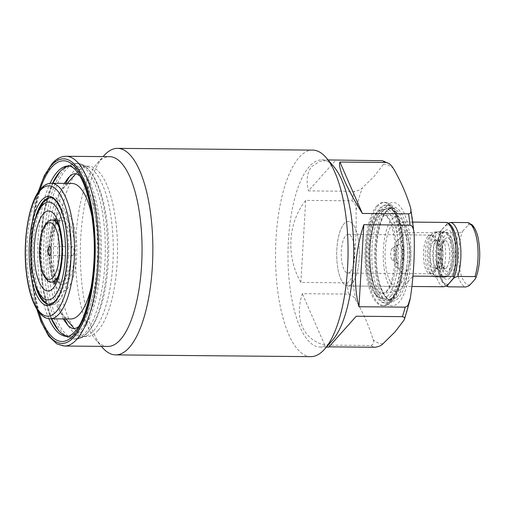 <?xml version="1.0" encoding="UTF-8"?>
<svg xmlns="http://www.w3.org/2000/svg" width="505" height="505" viewBox="0 0 505 505"><rect width="100%" height="100%" fill="white"/><g stroke="black" fill="none" stroke-linecap="round" stroke-linejoin="round"><path stroke-width="0.38" stroke-dasharray="2.52 1.89" d="M81.614 331.375A86.267 30.287 90.5 0 1 58.984 331.078A86.267 30.287 90.5 0 1 40.772 250.934A86.267 30.287 90.5 0 1 60.423 171.138A86.267 30.287 90.5 0 1 60.505 171.043A86.267 30.287 90.5 0 1 99.46 219.347A86.267 30.287 90.5 0 1 81.614 331.375M400.345 284.132A32.27 11.331 90.5 0 1 396.109 286.411A32.27 11.331 90.5 0 1 385.214 260.157A32.27 11.331 90.5 0 1 392.448 224.151A32.27 11.331 90.5 0 1 396.69 221.872A32.27 11.331 90.5 0 1 407.579 248.125A32.27 11.331 90.5 0 1 400.345 284.132M351.998 283.696A32.27 11.331 90.5 0 1 347.762 285.975A32.27 11.331 90.5 0 1 336.873 259.721A32.27 11.331 90.5 0 1 344.101 223.715A32.27 11.331 90.5 0 1 348.343 221.436A32.27 11.331 90.5 0 1 359.232 247.69A32.27 11.331 90.5 0 1 351.998 283.696A32.27 11.331 90.5 0 1 347.762 285.975A32.27 11.331 90.5 0 1 336.873 259.721A32.27 11.331 90.5 0 1 344.101 223.715A32.27 11.331 90.5 0 1 348.343 221.436A32.27 11.331 90.5 0 1 359.232 247.69A32.27 11.331 90.5 0 1 351.998 283.696M391.817 219.353A37.433 13.143 90.5 0 1 397.397 216.759A37.433 13.143 90.5 0 1 409.416 248.094A37.433 13.143 90.5 0 1 400.976 288.929A37.433 13.143 90.5 0 1 396.722 291.536A37.433 13.143 90.5 0 1 383.484 262.051A37.433 13.143 90.5 0 1 391.817 219.353M391.015 295.772A44.907 15.769 90.5 0 1 384.318 298.884A44.907 15.769 90.5 0 1 369.9 261.3A44.907 15.769 90.5 0 1 380.025 212.315A44.907 15.769 90.5 0 1 385.126 209.19A44.907 15.769 90.5 0 1 401.008 244.559A44.907 15.769 90.5 0 1 391.015 295.772M379.52 208.458A49.054 17.221 90.5 0 1 392.385 208.628A49.054 17.221 90.5 0 1 402.744 254.198A49.054 17.221 90.5 0 1 391.571 299.572A49.054 17.221 90.5 0 1 391.52 299.629A49.054 17.221 90.5 0 1 369.37 272.163A49.054 17.221 90.5 0 1 379.52 208.458M376.787 206.04A51.636 18.13 90.5 0 1 383.566 202.391A51.636 18.13 90.5 0 1 390.333 206.217A51.636 18.13 90.5 0 1 401.229 254.185A51.636 18.13 90.5 0 1 389.469 301.952A51.636 18.13 90.5 0 1 389.418 302.003A51.636 18.13 90.5 0 1 382.638 305.658A51.636 18.13 90.5 0 1 365.216 263.648A51.636 18.13 90.5 0 1 376.787 206.04M386.451 206.128A51.636 18.13 90.5 0 1 409.77 235.04A51.636 18.13 90.5 0 1 399.089 302.091A51.636 18.13 90.5 0 1 375.77 273.18A51.636 18.13 90.5 0 1 386.451 206.128M382.796 160.792L384.191 162.206L383.44 164.276L374.407 176.062L362.445 187.828C361.094 189.457 358.487 190.625 354.624 191.319L308.422 190.903L335.718 160.281M332.303 340.433A93.589 32.863 90.5 0 1 320.012 347.049A93.589 32.863 90.5 0 1 288.431 270.914A93.589 32.863 90.5 0 1 309.407 166.492A93.589 32.863 90.5 0 1 321.698 159.877A93.589 32.863 90.5 0 1 333.956 166.814M330.415 159.952L319.444 161.556L311.825 166.511C307.084 171.934 305.948 180.064 308.422 190.903M310.859 356.65A103.272 36.259 90.5 0 1 276.014 272.637A103.272 36.259 90.5 0 1 299.156 157.415A103.272 36.259 90.5 0 1 312.721 150.111M107.881 346.424A94.883 33.311 90.5 0 1 95.451 339.392A94.883 33.311 90.5 0 1 75.422 251.25A94.883 33.311 90.5 0 1 97.036 163.481A94.883 33.311 90.5 0 1 97.13 163.38A94.883 33.311 90.5 0 1 109.591 156.67M69.45 166.082A85.2 29.915 90.5 0 1 70.826 166.006A85.2 29.915 90.5 0 1 99.573 235.317A85.2 29.915 90.5 0 1 80.484 330.371A85.2 29.915 90.5 0 1 69.292 336.399A85.2 29.915 90.5 0 1 67.916 336.292M51.321 318.807A85.2 29.915 90.5 0 1 52.539 183.271M63.737 169.667A87.782 30.824 90.5 0 1 75.27 163.462A87.782 30.824 90.5 0 1 104.888 234.875A87.782 30.824 90.5 0 1 85.219 332.814A87.782 30.824 90.5 0 1 73.686 339.019A87.782 30.824 90.5 0 1 44.068 267.606A87.782 30.824 90.5 0 1 63.737 169.667M87.453 332.833A87.782 30.824 90.5 0 1 80.137 338.255A87.782 30.824 90.5 0 1 75.92 339.038A87.782 30.824 90.5 0 1 46.302 267.631A87.782 30.824 90.5 0 1 65.972 169.686A87.782 30.824 90.5 0 1 77.505 163.481A87.782 30.824 90.5 0 1 81.703 164.34A87.782 30.824 90.5 0 1 107.401 240.828A87.782 30.824 90.5 0 1 87.453 332.833M69.696 176.409A85.2 29.915 90.5 0 1 72.928 172.148A85.2 29.915 90.5 0 1 84.12 166.126A85.2 29.915 90.5 0 1 88.198 166.959A85.2 29.915 90.5 0 1 113.139 241.194A85.2 29.915 90.5 0 1 93.778 330.491A85.2 29.915 90.5 0 1 86.677 335.756A85.2 29.915 90.5 0 1 82.586 336.519A85.2 29.915 90.5 0 1 68.345 325.971M64.615 318.926A85.2 29.915 90.5 0 1 65.839 183.391M98.008 330.529A85.2 29.915 90.5 0 1 86.816 336.557A85.2 29.915 90.5 0 1 75.655 330.238A85.2 29.915 90.5 0 1 57.671 251.092A85.2 29.915 90.5 0 1 77.076 172.281A85.2 29.915 90.5 0 1 77.158 172.186A85.2 29.915 90.5 0 1 88.35 166.164A85.2 29.915 90.5 0 1 117.103 235.475A85.2 29.915 90.5 0 1 98.008 330.529M70.656 318.983A67.771 23.798 90.5 0 1 61.78 313.959A67.771 23.798 90.5 0 1 47.47 250.998A67.771 23.798 90.5 0 1 62.91 188.308A67.771 23.798 90.5 0 1 62.974 188.232A67.771 23.798 90.5 0 1 71.88 183.441M92.049 216.853A67.771 23.798 90.5 0 1 91.424 285.944M58.485 301.176A53.953 18.944 90.5 0 1 49.496 304.698A53.953 18.944 90.5 0 1 33.059 258.421A53.953 18.944 90.5 0 1 45.286 200.902A53.953 18.944 90.5 0 1 50.468 197.341A53.953 18.944 90.5 0 1 70.397 238.322A53.953 18.944 90.5 0 1 58.485 301.176M57.911 213.95A40.015 14.052 90.5 0 1 75.984 236.359A40.015 14.052 90.5 0 1 67.702 288.323A40.015 14.052 90.5 0 1 49.629 265.914A40.015 14.052 90.5 0 1 57.911 213.95M73.029 255.423A4.52 1.584 90.5 0 1 72.436 255.738A4.52 1.584 90.5 0 1 70.908 252.064A4.52 1.584 90.5 0 1 71.925 247.027A4.52 1.584 90.5 0 1 72.518 246.705A4.52 1.584 90.5 0 1 74.039 250.379A4.52 1.584 90.5 0 1 73.029 255.423M356.019 210.326C356.391 205.952 355.021 202.783 351.909 200.813L305.714 200.397C287.837 222.85 285.868 256.054 300.854 282.434L347.049 282.85C350.388 280.938 352.13 277.8 352.282 273.426C355.419 252.405 356.669 231.372 356.019 210.326A89.764 31.518 90.5 0 1 362.445 187.828M370.96 345.508C373.656 344.328 374.344 342.365 373.043 339.619C369.187 326.457 363.436 313.27 355.791 300.071C354.699 297.338 352.282 295.343 348.532 294.099L302.331 293.683C294.144 318.926 303.227 339.732 324.765 345.098L370.96 345.508A93.589 32.863 90.5 0 0 375.152 347.263M102.13 347.232A103.272 36.259 90.5 0 1 80.333 251.446A103.272 36.259 90.5 0 1 103.759 155.881M324.765 345.098L302.331 293.683M356.252 316.225L328.957 346.847M300.854 282.434L305.714 200.397M446.3 275.56A22.592 7.935 90.5 0 1 443.333 277.157A22.592 7.935 90.5 0 1 441.616 276.607A22.592 7.935 90.5 0 1 435.613 256.338A22.592 7.935 90.5 0 1 440.77 233.575A22.592 7.935 90.5 0 1 442.014 232.496A22.592 7.935 90.5 0 1 443.737 231.978A22.592 7.935 90.5 0 1 451.363 250.354A22.592 7.935 90.5 0 1 446.3 275.56M437.841 275.484A22.592 7.935 90.5 0 1 434.868 277.081A22.592 7.935 90.5 0 1 431.914 275.408A22.592 7.935 90.5 0 1 427.142 254.419A22.592 7.935 90.5 0 1 432.286 233.525A22.592 7.935 90.5 0 1 432.312 233.499A22.592 7.935 90.5 0 1 435.278 231.902A22.592 7.935 90.5 0 1 442.904 250.278A22.592 7.935 90.5 0 1 437.841 275.484M450.201 277.668A24.827 8.718 90.5 0 1 445.056 278.817A24.827 8.718 90.5 0 1 438.454 256.546A24.827 8.718 90.5 0 1 444.122 231.53A24.827 8.718 90.5 0 1 445.492 230.343A24.827 8.718 90.5 0 1 455.554 247.343A24.827 8.718 90.5 0 1 450.201 277.668M434.42 272.46A19.36 6.799 90.5 0 1 431.876 273.824A19.36 6.799 90.5 0 1 429.345 272.391A19.36 6.799 90.5 0 1 425.254 254.4A19.36 6.799 90.5 0 1 429.667 236.491A19.36 6.799 90.5 0 1 429.686 236.473A19.36 6.799 90.5 0 1 432.23 235.103A19.36 6.799 90.5 0 1 438.763 250.852A19.36 6.799 90.5 0 1 434.42 272.46M350.419 271.703A19.36 6.799 90.5 0 1 347.876 273.066A19.36 6.799 90.5 0 1 341.342 257.316A19.36 6.799 90.5 0 1 345.679 235.715A19.36 6.799 90.5 0 1 348.223 234.345A19.36 6.799 90.5 0 1 354.756 250.095A19.36 6.799 90.5 0 1 350.419 271.703M396.109 286.411L347.762 285.975L403.716 286.48L413.04 276.014L403.779 286.404L411.891 286.48M412.951 222.093L404.297 221.941L397.889 224.201C396.28 226.038 395.876 228.778 396.671 232.42L436.56 232.78C439.281 232.085 440.953 231.12 441.578 229.882L445.637 225.337C447.203 224.106 447.266 223.128 445.82 222.389M396.671 232.42L405.938 222.03M445.17 246.169A22.592 7.935 -89.5 0 0 437.936 231.928A22.592 7.935 -89.5 0 0 436.749 232.167A22.592 7.935 -89.5 0 0 430.298 262.859A22.592 7.935 -89.5 0 0 436.345 276.841A22.592 7.935 -89.5 0 0 437.532 277.106A22.592 7.935 -89.5 0 0 445.17 246.169M442.412 249.268A14.197 4.987 -89.5 0 0 438.611 240.481A14.197 4.987 -89.5 0 0 437.86 240.317A14.197 4.987 -89.5 0 0 433.063 259.759A14.197 4.987 -89.5 0 0 437.608 268.717A14.197 4.987 -89.5 0 0 438.353 268.559A14.197 4.987 -89.5 0 0 442.412 249.268M397.075 240.967A14.197 4.987 -89.5 0 0 397.063 240.986A14.197 4.987 -89.5 0 0 393.831 254.116A14.197 4.987 -89.5 0 0 396.829 267.309A14.197 4.987 -89.5 0 0 400.553 267.36A14.197 4.987 -89.5 0 0 403.489 248.921A14.197 4.987 -89.5 0 0 397.075 240.967M406.02 272.201A19.36 6.799 90.5 0 1 403.476 273.571A19.36 6.799 90.5 0 1 400.938 272.132A19.36 6.799 90.5 0 1 396.848 254.148A19.36 6.799 90.5 0 1 401.26 236.233A19.36 6.799 90.5 0 1 401.279 236.214A19.36 6.799 90.5 0 1 403.823 234.844A19.36 6.799 90.5 0 1 410.357 250.6A19.36 6.799 90.5 0 1 406.02 272.201M433.341 241.295A14.197 4.987 -89.5 0 0 430.153 257.14A14.197 4.987 -89.5 0 0 434.944 268.692A14.197 4.987 -89.5 0 0 436.812 267.688A14.197 4.987 -89.5 0 0 436.825 267.669A14.197 4.987 -89.5 0 0 440.063 254.533A14.197 4.987 -89.5 0 0 437.065 241.346A14.197 4.987 -89.5 0 0 435.203 240.292A14.197 4.987 -89.5 0 0 433.341 241.295M427.874 236.454A19.36 6.799 -89.5 0 0 423.531 258.055A19.36 6.799 -89.5 0 0 430.064 273.811A19.36 6.799 -89.5 0 0 432.608 272.441A19.36 6.799 -89.5 0 0 432.627 272.422A19.36 6.799 -89.5 0 0 437.04 254.507A19.36 6.799 -89.5 0 0 432.949 236.523A19.36 6.799 -89.5 0 0 430.411 235.084A19.36 6.799 -89.5 0 0 427.874 236.454M392.044 248.574A5.953 2.089 -89.5 0 0 390.681 254.577A5.953 2.089 -89.5 0 0 392.265 259.917A5.953 2.089 -89.5 0 0 393.502 259.646A5.953 2.089 -89.5 0 0 394.784 252.367A5.953 2.089 -89.5 0 0 392.372 248.29A5.953 2.089 -89.5 0 0 392.044 248.574M397.631 245.165A9.683 3.402 -89.5 0 0 395.421 254.924A9.683 3.402 -89.5 0 0 397.99 263.61A9.683 3.402 -89.5 0 0 399.998 263.162A9.683 3.402 -89.5 0 0 402.087 251.332A9.683 3.402 -89.5 0 0 398.161 244.704A9.683 3.402 -89.5 0 0 397.631 245.165M467.819 222.591C469.202 223.128 469.315 223.898 468.167 224.902A191.445 66.729 -7.5 0 1 465.73 227.805A191.445 66.729 -7.5 0 1 462.99 230.716C462.34 231.719 460.863 232.477 458.559 232.982L441.042 232.799L440.291 231.972L441.578 229.882A29.688 10.422 -89.5 0 0 437.387 265.567A29.688 10.422 -89.5 0 0 448.686 283.867A29.688 10.422 90.5 0 1 437.387 265.567A29.688 10.422 90.5 0 1 441.578 229.882L448.206 223.172M377.961 217.409A39.396 13.831 90.5 0 1 383.832 214.682A39.396 13.831 90.5 0 1 396.482 247.652A39.396 13.831 90.5 0 1 387.6 290.627A39.396 13.831 90.5 0 1 383.125 293.367A39.396 13.831 90.5 0 1 369.193 262.341A39.396 13.831 90.5 0 1 377.961 217.409M388.225 295.381A44.516 15.63 90.5 0 1 381.591 298.468A44.516 15.63 90.5 0 1 367.299 261.211A44.516 15.63 90.5 0 1 377.336 212.655A44.516 15.63 90.5 0 1 382.392 209.556A44.516 15.63 90.5 0 1 398.129 244.616A44.516 15.63 90.5 0 1 388.225 295.381M390.63 302.015A51.636 18.13 90.5 0 1 383.844 305.67A51.636 18.13 90.5 0 1 366.422 263.661A51.636 18.13 90.5 0 1 377.992 206.053A51.636 18.13 90.5 0 1 384.778 202.398A51.636 18.13 90.5 0 1 402.201 244.407A51.636 18.13 90.5 0 1 390.63 302.015M392.732 299.642A49.054 17.221 90.5 0 1 370.582 272.17A49.054 17.221 90.5 0 1 380.726 208.47A49.054 17.221 90.5 0 1 402.876 235.936A49.054 17.221 90.5 0 1 392.732 299.642M382.329 211.481A45.829 16.091 90.5 0 1 388.351 208.243A45.829 16.091 90.5 0 1 403.811 245.518A45.829 16.091 90.5 0 1 393.54 296.65A45.829 16.091 90.5 0 1 387.524 299.888A45.829 16.091 90.5 0 1 372.059 262.613A45.829 16.091 90.5 0 1 382.329 211.481M380.966 210.269A47.117 16.545 90.5 0 1 402.239 236.656A47.117 16.545 90.5 0 1 392.492 297.843A47.117 16.545 90.5 0 1 371.219 271.456A47.117 16.545 90.5 0 1 380.966 210.269M397.17 296.681A45.829 16.091 90.5 0 1 391.148 299.926A45.829 16.091 90.5 0 1 375.688 262.644A45.829 16.091 90.5 0 1 385.959 211.513A45.829 16.091 90.5 0 1 391.975 208.275A45.829 16.091 90.5 0 1 407.44 245.556A45.829 16.091 90.5 0 1 397.17 296.681M387.007 210.326A47.117 16.545 90.5 0 1 408.286 236.706A47.117 16.545 90.5 0 1 398.533 297.893A47.117 16.545 90.5 0 1 377.26 271.513A47.117 16.545 90.5 0 1 387.007 210.326M383.44 164.276A89.764 31.518 90.5 0 1 393.37 168.424M410.622 207.972A89.764 31.518 90.5 0 1 414.132 234.623M410.395 297.723A89.764 31.518 90.5 0 1 403.968 320.22M64.369 346.032A94.883 33.311 90.5 0 1 32.352 268.849A94.883 33.311 90.5 0 1 53.618 162.989A94.883 33.311 90.5 0 1 66.079 156.279M70.826 166.006L68.409 165.981A85.2 29.915 90.5 0 1 97.156 235.292A85.2 29.915 90.5 0 1 78.067 330.352A85.2 29.915 90.5 0 1 66.875 336.374L69.292 336.399M48.871 318.712A85.2 29.915 90.5 0 1 50.09 183.321M50.109 318.794A67.771 23.798 90.5 0 1 27.238 263.661A67.771 23.798 90.5 0 1 42.426 188.049A67.771 23.798 90.5 0 1 51.333 183.258M49.225 197.739A53.36 18.735 90.5 0 1 68.213 239.559A53.36 18.735 90.5 0 1 56.352 300.608A53.36 18.735 90.5 0 1 48.265 304.281M35.691 286.954A53.36 18.735 90.5 0 1 36.341 214.833M64.179 279.903A30.982 10.876 90.5 0 1 60.108 282.093A30.982 10.876 90.5 0 1 49.654 256.893A30.982 10.876 90.5 0 1 56.598 222.326A30.982 10.876 90.5 0 1 60.669 220.136A30.982 10.876 90.5 0 1 71.123 245.335A30.982 10.876 90.5 0 1 64.179 279.903M66.912 282.327A33.564 11.785 90.5 0 1 51.756 263.534A33.564 11.785 90.5 0 1 58.7 219.946A33.564 11.785 90.5 0 1 73.856 238.739A33.564 11.785 90.5 0 1 66.912 282.327M51.649 282.017A30.982 10.876 90.5 0 1 41.195 256.811A30.982 10.876 90.5 0 1 48.139 222.25A30.982 10.876 90.5 0 1 52.211 220.06M58.826 226.644A30.982 10.876 90.5 0 1 58.384 275.553M351.909 200.813A93.589 32.863 90.5 0 1 354.624 191.319M382.973 343.772A89.764 31.518 90.5 0 1 373.043 339.619M348.532 294.099A93.589 32.863 90.5 0 1 347.049 282.85M355.791 300.071A89.764 31.518 90.5 0 1 352.282 273.426M38.942 312.216A90.363 31.727 90.5 0 1 40.046 189.634M37.395 310.051A92.301 32.408 90.5 0 1 38.462 191.767M443.668 286.764A32.27 11.331 90.5 0 1 434.117 266.495A32.27 11.331 90.5 0 1 436.56 232.78M445.637 225.337A29.688 10.422 90.5 0 1 456.937 243.637A29.688 10.422 90.5 0 1 452.739 279.315A29.688 10.422 -89.5 0 0 456.937 243.637A29.688 10.422 -89.5 0 0 445.637 225.337M440.07 259.822A14.197 4.987 -89.5 0 0 444.615 268.78A14.197 4.987 -89.5 0 0 449.418 249.331A14.197 4.987 -89.5 0 0 444.873 240.38A14.197 4.987 -89.5 0 0 440.07 259.822M452.688 248.403A16.779 5.89 -89.5 0 0 445.107 239.004A16.779 5.89 -89.5 0 0 441.635 260.795A16.779 5.89 -89.5 0 0 449.216 270.194A16.779 5.89 -89.5 0 0 452.688 248.403M453.749 247.21A20.011 7.026 -89.5 0 0 444.716 236.005A20.011 7.026 -89.5 0 0 440.575 261.988A20.011 7.026 -89.5 0 0 449.608 273.192A20.011 7.026 -89.5 0 0 453.749 247.21M452.183 246.232A22.592 7.935 -89.5 0 0 444.949 231.991A22.592 7.935 -89.5 0 0 437.305 262.922A22.592 7.935 -89.5 0 0 444.539 277.169A22.592 7.935 -89.5 0 0 452.183 246.232M445.107 239.004A16.779 5.89 90.5 0 1 452.688 248.403A16.779 5.89 90.5 0 1 449.216 270.194A16.779 5.89 90.5 0 1 441.635 260.795A16.779 5.89 90.5 0 1 445.107 239.004M446.483 267.776A14.197 4.987 -89.5 0 0 449.665 251.932A14.197 4.987 -89.5 0 0 444.873 240.38A14.197 4.987 -89.5 0 0 443.005 241.384A14.197 4.987 -89.5 0 0 439.823 257.228A14.197 4.987 -89.5 0 0 444.615 268.78A14.197 4.987 -89.5 0 0 446.483 267.776M470.098 284.694A30.092 10.567 90.5 0 1 459.228 265.914A30.092 10.567 90.5 0 1 462.99 230.716M458.559 232.982A32.27 11.331 -89.5 0 0 456.122 266.697A32.27 11.331 -89.5 0 0 465.667 286.96M448.503 286.808A32.27 11.331 90.5 0 1 438.952 266.539A32.27 11.331 90.5 0 1 441.395 232.824M468.167 224.902A30.092 10.567 90.5 0 1 479.037 243.681A30.092 10.567 90.5 0 1 475.274 278.88M79.847 175.835L86.204 184.262L93.21 203.477L97.547 230.602L98.311 252.55L95.155 286.689L89.675 307.898L80.731 324.576L78.49 326.729M58.132 330.081L58.542 330.554M51.548 318.807L43.064 288.551L40.305 250.934L43.746 213.375L52.772 183.271M59.975 171.656L59.552 172.123M54.168 283.583L56.358 283.602L55.272 282.333M55.834 219.808L56.945 218.558L54.755 218.539M397.397 216.759L383.832 214.682L386.375 216.172C389.69 219.347 392.271 226.373 394.127 237.255C397.593 257.487 392.896 285.06 386.306 291.29L383.125 293.367L396.722 291.536M385.126 209.19L382.392 209.556C380.145 209.859 378.03 211.109 376.042 213.318C366.384 223.071 362.697 258.718 368.738 280.3C370.152 285.66 371.945 289.914 374.129 293.064L377.153 296.403L381.591 298.468L384.318 298.884M392.385 208.628L390.333 206.217M391.571 299.572L389.469 301.952M382.638 305.658L383.844 305.67C386.83 305.683 389.626 304.237 392.24 301.334C401.147 291.94 406.089 263.37 403.419 239.016C401.93 225.154 398.824 214.865 394.102 208.155C392.265 205.017 389.159 203.098 384.778 202.398L383.566 202.391M388.351 208.243C390.573 206.147 400.478 216.752 402.308 237.95C405.42 260.744 400.345 289.428 392.738 296.99C390.384 299.25 388.648 300.216 387.524 299.888L391.148 299.926C387.367 301.302 378.901 289.403 377.184 270.162C374.085 247.374 379.16 218.728 386.761 211.172C389.185 208.881 390.927 207.909 391.975 208.275L388.351 208.243M321.698 159.877L328.092 159.934M77.505 163.481L75.27 163.462C78.761 163.14 82.908 164.99 87.712 169.011C91.127 172.281 94.138 176.693 96.752 182.255C102.673 195.082 106.422 211.589 108.001 231.77C111.144 271.639 103.108 315.612 88.438 331.45C84.127 336.387 79.209 338.905 73.686 339.019L75.92 339.038M86.677 335.756L80.137 338.255M82.586 336.519L86.816 336.557M47.464 304.092L48.322 304.281M48.417 197.909L49.282 197.739M56.023 220.092L60.669 220.136L58.208 221.644C53.347 226.089 49.402 247.305 51.92 263.307C55.013 277.093 57.74 283.356 60.108 282.093L55.462 282.055M49.471 255.536L72.436 255.738M410.041 299.667L409.94 300.153M414.056 233.196L414.031 232.874M49.553 246.497L72.518 246.705M55.089 282.049L52.4 275.888L49.825 262.865L49.25 250.808L50.651 235.09L52.798 226.354L55.645 220.085M61.78 313.959L66.029 318.939M74.317 328.667L75.655 330.238M62.91 188.308L67.247 183.403M75.712 173.821L77.076 172.281M84.12 166.126L88.35 166.164M88.198 166.959L81.703 164.34M63.131 318.914L55.6 298.411L51.346 271.166L50.651 249.805L53.738 216.121L59.192 194.835L64.356 183.372M37.976 192.506L32.364 219.94L30.237 250.84L31.809 281.777L36.922 309.312M95.451 339.392L101.398 346.367M97.036 163.481L103.108 156.613M320.012 347.049L326.407 347.105M404.297 221.941L396.69 221.872M434.868 277.081L443.333 277.157M441.616 276.607L445.056 278.817M347.876 273.066L431.876 273.824M429.345 272.391L431.914 275.408M429.667 236.491L432.286 233.525M348.223 234.345L432.23 235.103M442.014 232.496L445.492 230.343M435.278 231.902L443.737 231.978M436.749 232.167C434.546 232.818 432.52 235.343 430.683 239.736L429.345 244.483C428.221 250.133 428.032 255.94 428.77 261.912L431.529 271.791L433.353 274.562L436.345 276.841M438.611 240.481L438.353 240.336C437.898 240.279 439.198 239.218 440.884 248.327C442.481 255.618 439.52 268.445 438.1 268.704L438.353 268.559M434.944 268.692L444.753 268.799C444.955 268.174 443.939 270.794 441.85 260.959C440.322 253.251 442.879 241.598 444.621 240.702L443.333 242.974C441.572 247.747 441.054 253.567 441.78 260.441C444.047 271.45 444.899 267.871 444.753 268.799L437.608 268.717M437.936 231.928L444.949 231.991C449.305 232.01 452.291 236.965 453.894 246.85C454.847 255.107 454.273 262.568 452.158 269.222C448.932 277.125 447.02 276.677 444.539 277.169L437.532 277.106M435.203 240.292L437.86 240.317M396.829 267.309L400.938 272.132M397.063 240.986L401.26 236.233M430.064 273.811L403.476 273.571M392.265 259.917L397.99 263.61M446.117 286.026L444.217 284.599L441.894 281.569L438.984 274.505L437.04 264.248L436.572 254.394L437.191 245.007L438.296 238.543L440.392 231.568M392.372 248.29L398.161 244.704M430.411 235.084L403.823 234.844M437.065 241.346L432.949 236.523M436.825 267.669L432.627 272.422"/><path stroke-width="0.76" d="M414.056 233.196L414.132 234.623C414.782 255.675 413.532 276.708 410.395 297.723L408.191 304.831L407.093 306.251L405.389 307.135L358.96 306.731C352.85 284.062 354.819 250.859 363.827 224.7L410.022 225.116L411.575 225.773L412.503 226.966L413.551 229.781L414.056 233.196L410.622 207.972C406.765 194.81 401.014 181.623 393.37 168.424L391.179 165.387L389.203 163.62L382.146 160.704L328.092 159.934M328.995 346.847L375.152 347.263C379.021 346.569 381.628 345.407 382.973 343.772L394.942 332.012L403.968 320.22L404.713 318.409L404.429 317.348L402.447 316.641L356.252 316.225L328.957 346.847M103.759 155.881A103.272 36.259 90.5 0 1 103.86 155.767A103.272 36.259 90.5 0 1 103.961 155.654A103.272 36.259 90.5 0 1 117.52 148.35L312.721 150.111A103.272 36.259 90.5 0 1 326.249 157.768L333.956 166.814A93.589 32.863 90.5 0 1 353.715 253.756A93.589 32.863 90.5 0 1 332.397 340.332A93.589 32.863 90.5 0 1 332.303 340.433M410.925 209.184L410.792 212.422L410.167 213.312L408.772 213.855L362.344 213.445C346.544 187.986 337.466 167.18 339.916 162.036L386.11 162.452L389.008 163.487M326.249 157.768A103.272 36.259 90.5 0 1 348.052 253.706A103.272 36.259 90.5 0 1 324.526 349.233A103.272 36.259 90.5 0 1 324.425 349.346A103.272 36.259 90.5 0 1 310.859 356.65L115.664 354.889A103.272 36.259 90.5 0 1 102.13 347.232L101.398 346.367M117.52 148.35A103.272 36.259 90.5 0 1 152.371 232.363A103.272 36.259 90.5 0 1 129.223 347.585A103.272 36.259 90.5 0 1 115.664 354.889M109.591 156.67A94.883 33.311 90.5 0 1 141.608 233.859A94.883 33.311 90.5 0 1 120.341 339.72A94.883 33.311 90.5 0 1 107.881 346.424L64.369 346.032A94.883 33.311 90.5 0 0 76.829 339.328A94.883 33.311 90.5 0 0 98.096 233.468A94.883 33.311 90.5 0 0 66.079 156.279L109.591 156.67M67.916 336.292A85.2 29.915 90.5 0 1 58.132 330.081A85.2 29.915 90.5 0 1 51.321 318.807M52.539 183.271A85.2 29.915 90.5 0 1 59.552 172.123A85.2 29.915 90.5 0 1 59.634 172.028A85.2 29.915 90.5 0 1 69.45 166.082M68.345 325.971A85.2 29.915 90.5 0 1 64.615 318.926M65.839 183.391A85.2 29.915 90.5 0 1 69.696 176.409M51.333 183.258C47.577 183.264 44.074 185.089 40.817 188.731C28.766 201.394 22.302 241.201 26.487 273.779C28.482 289.813 32.181 301.996 37.578 310.329C41.397 315.934 45.576 318.756 50.109 318.794A67.771 23.798 90.5 0 0 59.009 314.003A67.771 23.798 90.5 0 0 74.197 238.392A67.771 23.798 90.5 0 0 51.333 183.258L71.88 183.441A67.771 23.798 90.5 0 1 92.049 216.853M91.424 285.944A67.771 23.798 90.5 0 1 79.556 314.192A67.771 23.798 90.5 0 1 70.656 318.983L50.109 318.794M50.064 255.214A4.52 1.584 90.5 0 1 49.471 255.536A4.52 1.584 90.5 0 1 47.943 251.856A4.52 1.584 90.5 0 1 48.96 246.819A4.52 1.584 90.5 0 1 49.553 246.497A4.52 1.584 90.5 0 1 51.074 250.171A4.52 1.584 90.5 0 1 50.064 255.214M339.916 162.036L362.344 213.445M363.827 224.7L358.96 306.731M411.891 286.48L443.668 286.764C446.388 286.064 448.061 285.098 448.686 283.867L453.932 277.636L454.027 277.018L453.452 276.443L412.951 276.115M453.926 277.636C460.996 260.511 458.06 224.176 446.218 222.427L412.951 222.093M448.503 286.808C447.058 286.07 447.121 285.091 448.686 283.867L452.739 279.315C453.37 278.078 455.043 277.112 457.764 276.418L475.281 276.601L476.032 277.428L475.274 278.88A191.445 66.729 -7.5 0 1 472.838 281.79A191.445 66.729 -7.5 0 1 470.098 284.694C469.448 285.704 467.971 286.461 465.667 286.96L448.503 286.808L446.117 286.026M448.206 223.172L450.656 222.434L467.819 222.591L472.106 224.801C475.072 227.995 477.149 232.717 478.33 238.966C480.798 253.264 479.996 266.217 475.931 277.832M54.982 301.75A54.609 19.171 90.5 0 1 30.325 271.172A54.609 19.171 90.5 0 1 41.625 200.258A54.609 19.171 90.5 0 1 66.281 230.835A54.609 19.171 90.5 0 1 54.982 301.75M53.195 288.191A40.015 14.052 90.5 0 1 35.129 265.781A40.015 14.052 90.5 0 1 43.405 213.817A40.015 14.052 90.5 0 1 61.477 236.226A40.015 14.052 90.5 0 1 53.195 288.191M405.161 307.147A93.589 32.863 90.5 0 1 402.447 316.641M408.545 213.861A93.589 32.863 90.5 0 1 410.022 225.116M381.919 160.697A93.589 32.863 90.5 0 1 386.11 162.452M38.462 191.767A92.301 32.408 90.5 0 1 51.516 165.362A92.301 32.408 90.5 0 1 93.191 217.049A92.301 32.408 90.5 0 1 74.096 336.904A92.301 32.408 90.5 0 1 37.395 310.051M50.09 183.321A85.2 29.915 90.5 0 1 57.216 172.009A85.2 29.915 90.5 0 1 68.409 165.981C69.4 166.101 73.97 165.413 80.92 177.741C87.195 189.703 91.342 206.633 93.356 228.531C97.465 270.005 87.82 318.668 74.841 331.716C70.877 335.459 68.219 337.012 66.875 336.374A85.2 29.915 90.5 0 1 48.871 318.712M40.046 189.634A90.363 31.727 90.5 0 1 51.75 167.168A90.363 31.727 90.5 0 1 92.554 217.762A90.363 31.727 90.5 0 1 73.863 335.105A90.363 31.727 90.5 0 1 38.942 312.216M40.324 190.423A65.189 22.889 90.5 0 1 69.766 226.928A65.189 22.889 90.5 0 1 56.276 311.585A65.189 22.889 90.5 0 1 26.841 275.08A65.189 22.889 90.5 0 1 40.324 190.423M36.341 214.833A53.36 18.735 90.5 0 1 43.297 201.432A53.36 18.735 90.5 0 1 48.417 197.909A53.36 18.735 90.5 0 1 49.225 197.739M48.265 304.281A53.36 18.735 90.5 0 1 47.464 304.092A53.36 18.735 90.5 0 1 35.691 286.954M42.313 205.503A48.966 17.195 90.5 0 1 64.425 232.919A48.966 17.195 90.5 0 1 54.294 296.504A48.966 17.195 90.5 0 1 32.181 269.089A48.966 17.195 90.5 0 1 42.313 205.503M56.023 220.092L52.211 220.06A30.982 10.876 90.5 0 1 58.826 226.644M58.384 275.553A30.982 10.876 90.5 0 1 55.72 279.827A30.982 10.876 90.5 0 1 51.649 282.017L55.462 282.055M46.037 224.624A28.4 9.974 90.5 0 1 58.858 240.525A28.4 9.974 90.5 0 1 52.987 277.409A28.4 9.974 90.5 0 1 40.16 261.502A28.4 9.974 90.5 0 1 46.037 224.624M445.82 222.389A32.27 11.331 90.5 0 1 455.371 242.659A32.27 11.331 90.5 0 1 452.928 276.374M450.656 222.434A32.27 11.331 90.5 0 1 460.2 242.703A32.27 11.331 90.5 0 1 457.764 276.418M474.927 276.57A32.27 11.331 -89.5 0 0 477.37 242.855A32.27 11.331 -89.5 0 0 467.819 222.591M78.49 326.729L76.268 328.124L73.78 328.692L72.164 328.42L68.333 325.959L63.131 318.914M58.542 330.554L51.548 318.807M52.772 183.271L59.975 171.656M48.417 197.909L49.989 197.701C55.297 196.578 63.908 209.992 66.275 231.517C70.05 258.055 64.268 291.846 55.228 300.904L53.82 302.293L49.029 304.332L47.464 304.092M54.755 218.539L56.219 220.414C57.993 222.389 59.678 228.683 61.288 239.275C63.718 256.521 58.997 279.353 54.666 283.103L54.168 283.583M64.356 183.372L68.225 177.905C71.218 174.863 73.534 173.493 75.176 173.789L76.798 174.061L79.847 175.835M332.397 340.332L324.526 349.233M66.079 156.279C61.054 156.304 56.364 158.766 52.002 163.67L44.288 175.671L37.976 192.506M49.282 197.739L43.291 202.114L37.326 212.251L33.576 224.63L31.569 237.148L30.786 250.549L31.897 269.803L36.619 289.535L42.142 299.478L46.46 303.328L48.322 304.281M52.211 220.06C50.588 219.839 48.695 220.799 46.529 222.926C42.066 228.506 39.687 237.836 39.377 250.916C39.358 260.814 40.741 268.862 43.525 275.055C46.511 280.313 49.219 282.63 51.649 282.017M410.041 299.667L404.543 319.116M66.029 318.939L74.317 328.667M67.247 183.403L75.712 173.821M36.922 309.312L40.962 321.641L48.707 336.223L56.882 343.905L64.369 346.032M103.108 156.613L103.86 155.767M326.407 347.105L328.73 347.124"/></g></svg>
